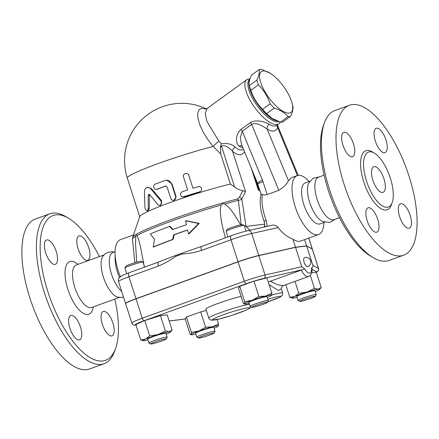 <?xml version="1.0" encoding="UTF-8"?>
<svg xmlns="http://www.w3.org/2000/svg" width="439" height="439" viewBox="0 0 439 439"><rect width="100%" height="100%" fill="white"/><g stroke="black" fill="none" stroke-linecap="round" stroke-linejoin="round"><path stroke-width="0.66" d="M114.82 299.074A76.99 30.96 -109.9 0 1 115.638 348.303A76.99 30.96 -109.9 0 1 102.748 360.951A76.99 30.96 -109.9 0 1 44.196 278.535A76.99 30.96 -109.9 0 1 68.522 218.243L65.795 216.625A79.717 32.058 70.1 0 0 49.75 213.826A79.717 32.058 70.1 0 0 45.623 296.292A79.717 32.058 70.1 0 0 101.233 364.386A79.717 32.058 70.1 0 0 104.103 363.701L89.556 368.974A79.717 32.058 -109.9 0 1 86.686 369.654A79.717 32.058 -109.9 0 1 31.076 301.566A79.717 32.058 -109.9 0 1 35.202 219.094M104.103 363.701A79.717 32.058 70.1 0 0 114.579 351.293L115.638 348.303M68.522 218.243A76.99 30.96 -109.9 0 1 99.423 256.568M79.141 339.951A12.945 5.208 -109.9 0 1 70.108 328.882A12.945 5.208 -109.9 0 1 70.789 315.498A12.945 5.208 -109.9 0 1 71.255 315.389A12.945 5.208 -109.9 0 1 80.288 326.451A12.945 5.208 -109.9 0 1 79.607 339.841A12.945 5.208 -109.9 0 1 79.141 339.951M45.678 252.809A12.945 5.208 -109.9 0 1 46.545 239.985A12.945 5.208 -109.9 0 1 56.23 251.503A12.945 5.208 -109.9 0 1 55.363 264.327A12.945 5.208 -109.9 0 1 45.678 252.809M79.454 235.858A12.945 5.208 -109.9 0 1 88.486 246.927A12.945 5.208 -109.9 0 1 87.805 260.311A12.945 5.208 -109.9 0 1 87.339 260.42A12.945 5.208 -109.9 0 1 78.307 249.352A12.945 5.208 -109.9 0 1 78.987 235.968A12.945 5.208 -109.9 0 1 79.454 235.858M112.916 323A12.945 5.208 -109.9 0 1 112.049 335.824A12.945 5.208 -109.9 0 1 102.364 324.306A12.945 5.208 -109.9 0 1 103.231 311.481A12.945 5.208 -109.9 0 1 112.916 323M117.855 297.187A22.603 9.087 -109.9 0 1 104.032 278.935A22.603 9.087 -109.9 0 1 102.967 256.074L105.212 253.824L107.972 252.343L112.269 251.745L114.25 252.052M121.707 291.48A21.802 8.769 -109.9 0 1 110.293 269.656A21.802 8.769 -109.9 0 1 112.971 252.513L115.067 251.756M119.457 277.437A21.802 8.769 -109.9 0 1 115.172 259.855L115.062 253.308A31.339 12.605 -109.9 0 1 120.33 239.705L133.478 234.942M120.374 276.614A31.339 12.605 -109.9 0 1 115.062 253.308M126.69 273.629L124.895 268.042A9.537 0.796 -17.8 0 1 124.906 267.966A9.537 0.796 -17.8 0 1 133.73 264.366A9.537 0.796 -17.8 0 1 143.004 262.154A9.537 0.796 -17.8 0 1 143.059 262.209L144.107 265.474M143.004 262.154L141.298 261.287A8.176 0.686 162.2 0 0 133.352 263.18A8.176 0.686 162.2 0 0 125.784 266.27L124.906 267.966M125.636 303.645A19.075 1.597 -17.8 0 1 125.598 303.59A19.075 1.597 -17.8 0 1 135.986 298.718L238.037 261.748A19.075 1.597 -17.8 0 1 258.763 255.487L295.507 247.223L306.614 245.845L312.206 248.869A19.075 1.597 -17.8 0 1 312.305 248.973A19.075 1.597 -17.8 0 1 312.305 249.039M316.387 272.526L318.407 270.643L318.571 268.492L312.343 249.1A19.075 1.597 162.2 0 0 312.244 249.001L306.658 245.977L295.546 247.349L258.801 255.613A19.075 1.597 162.2 0 0 238.081 261.88L136.024 298.849A19.075 1.597 162.2 0 0 125.636 303.717L131.865 323.109C133.478 325.601 133.61 325.074 136.288 325.085M295.546 247.349L301.774 266.742L265.03 275.006A19.075 1.597 162.2 0 0 244.303 281.273L142.252 318.242A19.075 1.597 162.2 0 0 131.865 323.109M268.224 281.964L304.693 268.887L301.774 266.742M306.658 245.977L312.886 265.37C313.177 266.517 312.716 267.406 311.514 268.042L311.811 267.982C312.508 272.273 311.421 275.11 308.54 276.499A12.265 4.933 70.1 0 1 301.209 270.062M143.383 340.724L140.732 339.901L135.81 324.564L144.76 320.519L160.444 315.641L167.177 314.807L172.099 330.139L170.337 332.071A14.306 1.196 162.2 0 0 169.125 331.769A14.306 1.196 162.2 0 0 157.914 334.628A14.306 1.196 162.2 0 0 145.594 339.089A14.306 1.196 162.2 0 0 143.383 340.724A14.306 1.196 162.2 0 0 144.491 340.691A14.306 1.196 162.2 0 0 147.998 340M239.743 286.321L244.666 301.659L252.167 300.298A14.306 1.196 162.2 0 0 244.413 303.799L243.387 303.514L238.465 288.176L239.743 286.321L253.962 281.169L266.907 277.871L271.829 293.208L271.582 295.348A14.306 1.196 162.2 0 0 265.749 296.073A14.306 1.196 162.2 0 0 252.167 300.298L258.889 296.506L265.749 296.073L271.829 293.208M311.608 272.795L316.289 272.213L321.211 287.55L319.449 289.482A14.306 1.196 162.2 0 0 318.231 289.18L321.211 287.55M191.141 334.523L191.393 332.383L198.889 331.022A14.306 1.196 162.2 0 0 191.141 334.523A14.306 1.196 162.2 0 0 191.3 334.792L190.114 334.238L185.187 318.906L186.465 317.051L200.689 311.899L206.314 310.466M140.732 339.901L145.594 339.089L149.683 335.851L157.914 334.628L165.366 330.973L169.125 331.769L172.099 330.139M144.76 320.519L149.683 335.851M160.444 315.641L165.366 330.973M253.962 281.169L258.889 296.506M244.413 303.799A14.306 1.196 162.2 0 0 244.572 304.068L244.046 303.958L244.413 303.799L244.666 301.659M267.351 297.505A14.306 1.196 162.2 0 0 271.532 295.414L271.538 295.403M314.478 288.385L318.231 289.18A14.306 1.196 162.2 0 0 307.026 292.034L314.478 288.385L310.285 275.324M315.273 291.573A14.306 1.196 162.2 0 0 317.128 290.783A14.306 1.196 162.2 0 0 319.449 289.482M292.489 298.136L289.844 297.307L294.706 296.495A14.306 1.196 162.2 0 0 292.489 298.136A14.306 1.196 162.2 0 0 293.598 298.103A14.306 1.196 162.2 0 0 297.11 297.406M166.161 334.167A14.306 1.196 162.2 0 0 168.016 333.377A14.306 1.196 162.2 0 0 170.337 332.071M148.969 343.029L147.723 339.149A9.537 0.796 -17.8 0 1 156.564 335.473A9.537 0.796 -17.8 0 1 165.887 333.316L167.133 337.196A9.537 0.796 162.2 0 0 157.81 339.352A9.537 0.796 162.2 0 0 148.969 343.029A9.537 0.796 162.2 0 0 149.024 343.079L150.725 343.951A8.176 0.686 -17.8 0 1 158.259 340.752A8.176 0.686 -17.8 0 1 166.238 338.968A8.176 0.686 -17.8 0 1 161.799 340.993A8.176 0.686 -17.8 0 1 150.725 343.951M166.238 338.968L167.122 337.267A9.537 0.796 162.2 0 0 167.133 337.196M244.572 304.068A14.306 1.196 162.2 0 0 249.187 303.338M250.164 306.367L248.918 302.487A9.537 0.796 -17.8 0 1 257.753 298.816A9.537 0.796 -17.8 0 1 267.082 296.66L268.328 300.534A9.537 0.796 162.2 0 0 258.999 302.69A9.537 0.796 162.2 0 0 250.164 306.367A9.537 0.796 162.2 0 0 250.214 306.422L251.92 307.289A8.176 0.686 -17.8 0 1 259.449 304.095A8.176 0.686 -17.8 0 1 267.433 302.312A8.176 0.686 -17.8 0 1 261.15 304.973A8.176 0.686 -17.8 0 1 252.623 307.295A8.176 0.686 -17.8 0 1 251.92 307.289M267.433 302.312L268.317 300.611A9.537 0.796 162.2 0 0 268.328 300.534M285.805 284.73L289.844 297.307M294.706 296.495L298.794 293.263L307.026 292.034A14.306 1.196 162.2 0 0 294.706 296.495M294.986 281.404L298.794 293.263M298.081 300.435L296.835 296.555A9.537 0.796 -17.8 0 1 302.027 294.125A9.537 0.796 -17.8 0 1 314.999 290.728L316.245 294.602A9.537 0.796 162.2 0 0 303.272 298.004A9.537 0.796 162.2 0 0 298.081 300.435A9.537 0.796 162.2 0 0 298.13 300.49L299.837 301.357A8.176 0.686 -17.8 0 1 304.243 299.228A8.176 0.686 -17.8 0 1 315.35 296.38A8.176 0.686 -17.8 0 1 307.788 299.464A8.176 0.686 -17.8 0 1 299.837 301.357M315.35 296.38L316.234 294.679A9.537 0.796 162.2 0 0 316.245 294.602M218.304 326.073L218.254 326.139A14.306 1.196 162.2 0 0 218.304 326.073A14.306 1.196 162.2 0 0 212.476 326.797A14.306 1.196 162.2 0 0 198.889 331.022L205.611 327.236L212.476 326.797L218.556 323.938L218.304 326.073M214.078 328.235A14.306 1.196 162.2 0 0 218.254 326.139M191.3 334.792A14.306 1.196 162.2 0 0 195.915 334.068M186.465 317.051L191.393 332.383M200.689 311.899L205.611 327.236M217.14 319.521L218.556 323.938M196.886 337.097L195.64 333.217A9.537 0.796 -17.8 0 1 202.609 330.155A9.537 0.796 -17.8 0 1 212.937 327.324A9.537 0.796 -17.8 0 1 213.804 327.384L215.05 331.264A9.537 0.796 162.2 0 0 214.183 331.204A9.537 0.796 162.2 0 0 203.855 334.035A9.537 0.796 162.2 0 0 196.886 337.097A9.537 0.796 162.2 0 0 196.941 337.147L198.642 338.019A8.176 0.686 -17.8 0 1 204.256 335.456A8.176 0.686 -17.8 0 1 213.42 332.921A8.176 0.686 -17.8 0 1 214.161 333.036A8.176 0.686 -17.8 0 1 206.593 336.12A8.176 0.686 -17.8 0 1 198.642 338.019M214.161 333.036L215.039 331.335A9.537 0.796 162.2 0 0 215.05 331.264M269.096 284.697L278.359 290.525L281.415 288.873L282.716 292.934A16.353 1.366 162.2 0 0 281.223 292.829A16.353 1.366 162.2 0 0 271.692 295.107M307.536 266.703A4.769 1.915 -109.9 0 1 304.211 262.626A4.769 1.915 -109.9 0 1 304.457 257.693A4.769 4.769 0 0 1 310.571 260.552A4.769 4.769 0 0 1 307.706 266.66A4.769 1.915 -109.9 0 1 307.536 266.703M281.415 288.873L281.415 288.873C281.086 287.874 281.706 286.804 283.27 285.652L277.936 284.884L270.287 281.267M225.388 237.845L222.386 226.25L220.817 217.854L220.208 210.007L221.124 205.013C222.019 203.905 223.188 203.57 224.636 204.009L227.473 206.056L230.387 209.194L234.113 214.177L240.726 224.812M136.677 262.182L135.563 243.744L135.799 236.193C136.139 235.112 136.562 234.87 137.05 235.469L138.702 239.76L140.518 246.866L144.387 267.186M201.627 246.466A78.351 6.558 162.2 0 0 200.886 246.707A78.351 6.558 162.2 0 0 182.037 253.182L175.457 255.564A78.351 6.558 162.2 0 0 159.84 261.567L158.726 261.995A4.088 1.646 -109.9 0 1 158.874 261.962M187.656 230.052A74.026 6.195 162.2 0 0 174.245 234.766L173.12 239.42A74.893 6.267 162.2 0 0 153.771 246.927L153.162 247.003A76.287 6.382 -17.8 0 1 172.554 239.491L173.679 234.838A75.42 6.311 -17.8 0 1 187.629 229.937L188.518 233.861L189.094 233.789L199.246 223.385L186.147 220.713L185.565 220.784L186.449 224.708A74.268 6.217 162.2 0 0 172.489 229.608L169.58 226.42A73.406 6.141 162.2 0 0 150.275 233.916L154.528 239.304L153.162 247.003M169.58 226.42L170.145 226.348L172.746 229.202M250.06 230.201L246.032 226.42L241.823 198.977A4.088 3.358 -160.8 0 0 239.474 197.106L237.504 198.966A4.088 2.393 75.7 0 1 238.377 200.299L241.28 225.498M244.336 225.816A9.537 3.611 -9.6 0 1 246.032 226.42L264.673 224.109M227.874 236.945L226.085 231.38A9.537 0.796 -17.8 0 1 226.096 231.309A9.537 0.796 -17.8 0 1 234.925 227.704A9.537 0.796 -17.8 0 1 244.199 225.498A9.537 0.796 -17.8 0 1 244.249 225.553L246.043 231.133M244.199 225.498L242.493 224.625A8.176 0.686 162.2 0 0 234.547 226.524A8.176 0.686 162.2 0 0 226.979 229.608L226.096 231.309M188.518 233.861L198.637 223.462L185.565 220.784M173.679 234.838L174.245 234.766M172.554 239.491L173.12 239.42M198.637 223.462L199.246 223.385M135.986 298.718L128.929 276.74L158.452 266.045A4.088 1.646 -109.9 0 1 158.726 261.995L129.203 272.69L122.261 275.522L119.134 277.849C118.689 277.86 118.003 281.185 118.541 281.608A19.075 1.597 -17.8 0 1 128.929 276.74A4.088 1.646 -109.9 0 1 129.203 272.69M158.452 266.045C164.548 263.51 170.343 260.261 175.847 256.31A4.088 1.526 -123.9 0 1 175.457 255.564M201.88 246.383A4.088 1.646 70.1 0 0 201.731 246.416L201.731 246.416A4.088 1.646 70.1 0 0 201.457 250.466L230.98 239.771A4.088 1.646 -109.9 0 1 231.254 235.721L200.886 246.707M271.993 225.295C274.402 224.724 276.444 225.481 278.123 227.567C282.387 233.224 287.309 237.065 292.895 239.09L295.507 247.223M182.037 253.182A4.088 1.679 84.3 0 0 182.086 254.049C188.715 253.605 195.174 252.414 201.457 250.466M224.636 204.009A71.041 5.943 -17.8 0 1 238.377 200.299C240.226 200.025 241.379 199.586 241.823 198.977L245.538 191.656L232.615 151.4C237.828 155.763 241.79 155.867 244.507 151.718M239.474 197.106L242.849 190.707L245.538 191.656M220.861 145.325L220.345 147.175L221.541 146.302C224.96 143.932 230.404 148.958 232.615 151.4A4.088 3.024 -48.8 0 1 235.134 147.065C232.132 144.085 227.578 142.993 221.47 143.789L220.861 145.325A4.088 1.498 -126 0 1 221.541 146.302L234.624 187.047L230.393 184.078A57.229 4.791 162.2 0 0 172.757 201.583A57.229 4.791 162.2 0 0 139.772 216.531L132.693 237.236L132.457 239.25A71.041 5.943 -17.8 0 1 135.799 236.193M242.849 190.707C239.924 190.153 237.181 188.935 234.624 187.047M221.47 143.789L218.935 141.226L206.884 121.389L205.238 113.202L207.164 108.455L246.806 79.657A27.251 9.998 54 0 0 254.735 107.582A27.251 9.998 54 0 0 278.842 123.754A27.251 9.998 54 0 0 280.175 122.047M243.546 149.386C241.198 150.786 238.393 150.012 235.134 147.065M249.939 78.91A27.251 9.998 54 0 0 248.732 78.932A27.251 9.998 54 0 0 246.806 79.657M241.587 144.64L240.276 137.764L242.29 131.234A4.088 1.498 54 0 0 240.918 129.45C235.002 134.894 235.661 143.685 239.107 146.236L242.937 147.91M278.842 123.754L276.795 125.241C274.858 126.586 272.361 126.273 269.31 124.292C265.836 122.448 257.073 118.744 250.29 122.64L240.918 129.45M279.072 121.674A25.89 9.493 -126 0 1 271.192 119.611A25.89 9.493 -126 0 1 252.304 98.023A25.89 9.493 -126 0 1 249.659 79.272L249.873 79.113M277.305 121.016A25.89 9.493 -126 0 1 272.213 118.865A25.89 9.493 -126 0 1 254.181 98.824A25.89 9.493 -126 0 1 249.742 79.536M272.07 118.376L271.615 118.08A25.21 9.246 -126 0 1 249.967 88.283L249.363 85.956A28.277 10.371 54 0 0 250.801 90.313C253.33 97.656 257.249 103.988 262.555 109.311A28.277 10.371 54 0 0 266.599 113.646L272.07 118.376L280.499 122.146A28.277 10.371 54 0 0 283.029 121.833L290.618 116.319A28.277 10.371 -126 0 1 288.088 116.631C284.845 112.79 280.214 109.953 274.188 108.131A28.277 10.371 -126 0 1 270.144 103.796C267.62 96.454 263.702 90.121 258.395 84.798A28.277 10.371 -126 0 1 256.881 80.15C258.988 75.64 259.701 72.144 259.026 69.658A28.277 10.371 -126 0 1 260.206 69.357A28.277 10.371 -126 0 1 261.556 69.346L270.44 73.412A25.21 9.246 54 0 0 263.12 70.953A25.21 9.246 54 0 0 272.992 102.803A25.21 9.246 54 0 0 292.089 103.209A25.21 9.246 54 0 0 270.44 73.412M259.026 69.658L251.437 75.173C249.33 79.678 248.611 83.18 249.286 85.665A28.277 10.371 54 0 0 249.363 85.956M280.499 122.146L288.088 116.631M292.089 103.209L292.692 105.541A28.277 10.371 -126 0 1 292.769 105.826C293.444 108.318 292.725 111.813 290.618 116.319M266.599 113.646L274.188 108.131M262.555 109.311L270.144 103.796M250.801 90.313L258.395 84.798M249.286 85.665L256.881 80.15M206.5 109.075L201.978 108.356L200.343 108.845L199.07 109.843L197.693 113.317L197.962 118.486L199.855 124.928L203.219 132.123L207.79 139.509L213.178 146.461A8.176 1.723 139.1 0 1 218.935 141.226L206.884 121.389L205.238 113.202L207.164 108.455L205.77 109.015M230.393 184.078L220.724 153.957L213.178 146.461A57.229 4.791 162.2 0 0 156.043 164.345A57.229 4.791 162.2 0 0 127.305 178.064L139.712 216.707M147.021 187.376L147.948 187.162L151.773 188.847L161.667 200.799L160.679 205.331L159.878 205.49L161.14 204.651L161.662 203.054L161.036 201.067L150.626 188.721L148.601 187.437L146.615 187.502L145.013 188.979L144.404 191.327L144.941 207.79L145.666 209.902L147.202 210.808L148.206 209.496L148.19 195.415L148.805 194.334L149.743 194.647L157.969 204.804L159.878 205.49M149.392 194.384L149.331 208.415L148.327 210.517L147.235 210.802M201.089 190.998L199.778 191.881A57.229 4.791 162.2 0 0 184.265 196.875L182.789 196.952L181.642 196.518L180.769 195.536L180.473 194.428L180.736 193.122L181.724 191.975L187.64 189.917L183.491 176.988C182.251 173.701 187.892 171.885 188.797 175.282L192.951 188.21L199.509 186.454L201.314 187.535L201.759 189.813L201.183 190.899L200.085 191.662L182.789 196.952M166.161 180.188L166.628 180.144L171.995 183.853L176.149 196.782L173.932 200.36L173.443 200.403L174.612 199.997L175.507 199.043L175.83 197.144L171.468 183.535L169.953 181.406L167.819 180.308L165.618 180.27L155.154 184.095C152.344 185 154.111 190.493 156.816 189.264L165.684 185.999M165.958 185.999A57.229 4.791 162.2 0 0 157.563 189.127L156.476 189.363L157.563 189.127M165.953 185.999L165.421 186.065L167.045 186.921L170.947 198.966L172.006 200.085L173.443 200.403M220.345 147.175L220.724 153.957M239.107 146.236A4.088 3.183 122.6 0 1 242.037 145.737M323.878 222.491A31.339 12.605 -109.9 0 1 318.615 234.541A31.339 12.605 -109.9 0 1 317.485 234.81A31.339 12.605 -109.9 0 1 295.612 208.015A31.339 12.605 -109.9 0 1 297.263 175.605L291.507 177.696L288.412 180.659C287.013 183.996 283.819 187.212 278.825 190.312L267.148 194.543L263.021 181.691A19.075 17.395 -97.1 0 0 262.451 180.138L242.29 131.234L251.662 124.424A4.088 1.498 54 0 0 250.29 122.64M278.825 190.312L251.662 124.424C256.403 121.614 264.015 126.887 267.148 129.099A4.088 3.183 122.6 0 1 269.31 124.292M288.412 180.659L267.148 129.099C272.092 132.117 275.61 131.684 277.706 127.793A4.088 3.589 26.2 0 1 277.223 124.928M297.401 175.562L277.706 127.793L277.437 124.374M251.256 168.099L258.313 190.076L258.456 188.775M259.548 189.478L258.516 188.814M267.23 226.337L266.149 220.455L264.075 221.19C260.289 210.605 259.279 201.583 261.046 194.126L257.523 183.293A9.537 1.13 -22.4 0 1 262.451 180.138M262.028 194.559C260.629 194 260.733 193.967 262.346 194.466C263.592 195.13 265.189 195.152 267.148 194.543M318.615 234.541L300.528 241.093A31.339 12.605 -109.9 0 1 299.398 241.362A31.339 12.605 -109.9 0 1 292.895 239.09M297.263 175.605A31.339 12.605 -109.9 0 1 309.029 181.494M324.695 222.194L320.108 223.857A21.802 8.769 -109.9 0 1 319.323 224.044A21.802 8.769 -109.9 0 1 304.106 205.403A21.802 8.769 -109.9 0 1 305.253 182.86L309.846 181.197M335.001 219.313L330.979 221.904L328.712 222.441L322.396 221.382A21.802 8.769 -109.9 0 1 310.302 204.217A21.802 8.769 -109.9 0 1 308.595 183.293L312.991 178.294L319.597 176.807M339.523 217.678L334.063 219.654A22.603 9.087 -109.9 0 1 333.25 219.846A22.603 9.087 -109.9 0 1 317.474 200.519A22.603 9.087 -109.9 0 1 318.665 177.147L324.125 175.172M324.366 122.953L323.307 125.944A76.99 30.96 70.1 0 0 330.54 196.886A76.99 30.96 70.1 0 0 370.423 256.003L373.15 257.622A79.717 32.058 -109.9 0 1 331.857 196.409A79.717 32.058 -109.9 0 1 324.366 122.953A79.717 32.058 -109.9 0 1 334.842 110.546L349.389 105.272A79.717 32.058 -109.9 0 1 406.679 169.306A79.717 32.058 -109.9 0 1 403.693 255.174A79.717 32.058 -109.9 0 1 400.823 255.855A79.717 32.058 -109.9 0 1 345.191 187.7A79.717 32.058 -109.9 0 1 349.389 105.272M403.693 255.174L389.146 260.442A79.717 32.058 -109.9 0 1 386.276 261.128A79.717 32.058 -109.9 0 1 373.15 257.622M410.158 215.319A12.945 5.208 -109.9 0 1 409.296 228.143A12.945 5.208 -109.9 0 1 399.605 216.625A12.945 5.208 -109.9 0 1 400.472 203.8A12.945 5.208 -109.9 0 1 410.158 215.319M376.695 128.177A12.945 5.208 -109.9 0 1 385.727 139.245A12.945 5.208 -109.9 0 1 385.047 152.629A12.945 5.208 -109.9 0 1 384.58 152.739A12.945 5.208 -109.9 0 1 375.554 141.682A12.945 5.208 -109.9 0 1 376.223 128.292A12.945 5.208 -109.9 0 1 376.695 128.177M342.919 145.128A12.945 5.208 -109.9 0 1 343.786 132.304A12.945 5.208 -109.9 0 1 353.472 143.822A12.945 5.208 -109.9 0 1 352.605 156.646A12.945 5.208 -109.9 0 1 342.919 145.128M376.382 232.269A12.945 5.208 -109.9 0 1 367.35 221.201A12.945 5.208 -109.9 0 1 368.03 207.817A12.945 5.208 -109.9 0 1 368.497 207.707A12.945 5.208 -109.9 0 1 377.529 218.765A12.945 5.208 -109.9 0 1 376.86 232.154A12.945 5.208 -109.9 0 1 376.382 232.269M387.319 207.274A29.226 11.754 -109.9 0 1 366.927 182.311A29.226 11.754 -109.9 0 1 368.442 152.07A29.226 11.754 -109.9 0 1 389.459 175.518A29.226 11.754 -109.9 0 1 388.372 207.027A29.226 11.754 -109.9 0 1 387.319 207.274M374.264 166.617A13.625 5.482 -109.9 0 1 383.774 178.256A13.625 5.482 -109.9 0 1 383.066 192.353A13.625 5.482 -109.9 0 1 373.271 181.422A13.625 5.482 -109.9 0 1 373.776 166.732A13.625 5.482 -109.9 0 1 374.264 166.617M304.617 239.612L306.614 245.845M93.277 306.883A28.058 11.282 -109.9 0 1 87.844 314.522A28.058 11.282 -109.9 0 1 65.987 282.14A28.058 11.282 -109.9 0 1 77.879 264.377M76.139 265.008L76.287 264.953A22.603 9.087 70.1 0 0 75.107 288.341A22.603 9.087 70.1 0 0 90.873 307.651A22.603 9.087 70.1 0 0 91.691 307.459L91.537 307.509M258.801 255.613L265.03 275.006A2.727 1.986 -102.7 0 1 264.009 278.353L301.834 269.842M135.958 325.03A16.353 1.366 -17.8 0 1 144.195 320.689L246.246 283.72A2.727 1.097 -109.9 0 1 244.303 281.273L238.081 261.88M246.246 283.72A16.353 1.366 -17.8 0 1 264.009 278.353M144.195 320.689A2.727 1.097 -109.9 0 1 142.252 318.242L136.024 298.849M185.209 318.966A16.353 1.366 -17.8 0 1 185.11 318.983A2.727 2.486 82.9 0 1 184.61 319.098L169.169 321.013M185.11 318.983L169.152 320.958M318.571 268.492A19.075 1.597 162.2 0 0 318.473 268.394L312.886 265.37M311.92 269.228L316.722 271.823A2.727 2.705 -61.6 0 0 318.473 268.394L312.244 249.001M316.722 271.823A16.353 1.366 -17.8 0 1 316.36 272.438M267.938 299.332A13.625 1.141 -17.8 0 1 279.709 296.27A13.625 1.141 -17.8 0 1 267.697 301.802M304.693 268.887A9.537 3.836 70.1 0 0 309.61 273.168A9.537 3.836 70.1 0 0 311.514 268.042M137.05 235.469A71.041 5.943 -17.8 0 1 221.124 205.013M238.037 261.748L230.98 239.771A19.075 1.597 -17.8 0 1 251.706 233.504A4.088 2.98 -102.7 0 0 248.035 230.656C243.019 231.83 237.428 233.515 231.254 235.721M258.763 255.487L251.706 233.504L278.123 227.567M175.847 256.31L182.086 254.049M237.504 198.966A70.328 5.883 162.2 0 0 169.465 220.224A70.328 5.883 162.2 0 0 132.693 237.236M161.667 200.799L160.926 200.936M151.773 188.847L150.901 189.033M149.331 208.415L148.278 208.679M149.156 195.185L148.19 195.415M176.149 196.782L175.743 196.798M171.995 183.853L171.589 183.87M258.313 190.076L260.075 191.124M264.267 227.001L264.64 225.399A3.677 1.394 6.1 0 0 265.908 226.634M266.149 220.455A31.339 12.605 -109.9 0 1 262.346 194.466M263.021 181.691A9.537 0.796 162.2 0 0 257.83 184.128M373.265 152.536A31.41 12.632 70.1 0 0 361.972 175.331A31.41 12.632 70.1 0 0 386.106 210.023A31.41 12.632 70.1 0 0 391.758 203.581M308.754 238.114L312.206 248.869M248.04 307.739A19.76 1.652 -17.8 0 1 229.498 316.118A19.76 1.652 -17.8 0 1 215.549 317.847A19.76 1.652 -17.8 0 1 248.04 307.739M249.5 304.309A22.482 1.882 162.2 0 0 225.163 310.999A22.482 1.882 162.2 0 0 208.794 318.193L209.48 319.329L211.181 320.207L219.291 319.016L231.589 315.471L245.659 310.357L249.791 308.304L251.251 306.949M208.794 318.193L205.886 309.138A22.482 1.882 -17.8 0 1 218.002 303.448A22.482 1.882 -17.8 0 1 241.093 296.358M35.252 219.072L49.799 213.804M119.342 297.439L91.482 307.569M103.944 254.933L76.287 264.953M123.496 297.049L121.768 297.412L117.861 297.192M184.61 319.098L185.225 319.016M267.691 301.818L280.027 297.181L282.447 295.266L282.716 292.934M283.27 285.652L308.54 276.499M132.457 239.25L134.844 262.714M272.465 225.158L248.035 230.656M206.374 108.883A57.229 57.229 0 0 0 127.305 178.064M241.576 144.607L257.523 183.293M258.483 188.704L259.542 189.456M254.005 174.766L258.566 188.957M264.64 225.399C264.618 223.341 264.936 224.334 264.075 221.19M298.163 175.37L277.475 125.186M118.541 281.608L125.598 303.59M308.809 238.092L312.305 248.973"/></g></svg>
